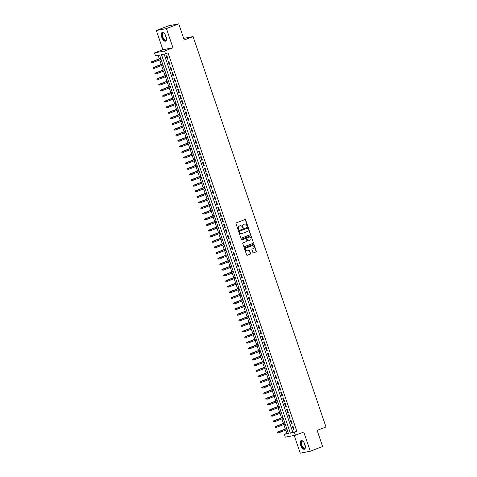 <?xml version="1.0" encoding="UTF-8"?>
<svg xmlns="http://www.w3.org/2000/svg" width="477" height="477" viewBox="0 0 477 477"><rect width="100%" height="100%" fill="white"/><g stroke="black" fill="none" stroke-linecap="round" stroke-linejoin="round"><path stroke-width="0.72" d="M247.432 226.271A0.405 0.364 79.2 0 0 247.641 225.758L245.649 219.909A0.584 0.519 79.2 0 0 244.981 219.545L236.282 222.878A0.584 0.519 79.2 0 0 235.984 223.612L237.975 229.467A0.405 0.364 79.2 0 0 238.649 229.204L238.393 228.447A1.866 1.652 79.2 0 1 239.341 226.092L240.068 225.818A1.866 1.652 79.2 0 1 242.215 226.986L242.471 227.744A0.405 0.364 79.2 0 0 243.145 227.481L242.888 226.724A1.866 1.652 79.2 0 1 243.836 224.369L244.558 224.089A1.866 1.652 79.2 0 1 246.704 225.263L246.967 226.02A0.405 0.364 79.2 0 0 247.432 226.271M247.235 226.283A0.405 0.364 79.2 0 0 247.372 225.812L245.381 219.963A0.584 0.519 79.2 0 0 244.916 219.569M238.25 229.729A0.405 0.364 79.2 0 0 238.381 229.258L238.393 228.447M242.745 228.006A0.405 0.364 79.2 0 0 242.876 227.535L242.888 226.724M304.91 444.486A4.633 2.135 -111 0 0 301.13 440.569A4.633 2.135 -111 0 0 300.665 445.303A4.633 2.135 -111 0 0 304.445 449.221A4.633 2.135 -111 0 0 304.91 444.486M165.99 36.419A4.633 2.135 -111 0 0 162.21 32.496A4.633 2.135 -111 0 0 161.745 37.23A4.633 2.135 -111 0 0 165.525 41.153A4.633 2.135 -111 0 0 165.99 36.419M252.899 252.518A0.584 0.519 79.2 0 0 253.567 252.882L256.012 251.945A0.584 0.519 79.2 0 0 256.304 251.206L254.092 244.713A0.584 0.519 79.2 0 0 253.424 244.349L244.725 247.682A0.584 0.519 79.2 0 0 244.427 248.416L246.639 254.915A0.584 0.519 79.2 0 0 247.313 255.278L250.258 254.152A0.584 0.519 79.2 0 0 250.556 253.412L249.608 250.634A0.584 0.519 79.2 0 0 248.934 250.27L247.474 250.83A1.562 1.377 79.2 0 1 246.472 247.885L252.202 245.685A1.562 1.377 79.2 0 1 253.204 248.63L252.25 249A0.584 0.519 79.2 0 0 251.951 249.733L252.899 252.518M294.44 432.418L295.394 435.221L285.324 437.147L284.37 434.344L288.454 433.563L159.556 54.938L155.478 55.72L154.518 52.917L164.589 50.991L165.543 53.794L161.464 54.575L290.356 433.199L296.903 431.476L168.005 52.852L165.543 53.794M178.732 23.85L166.419 28.566L156.349 30.492L168.661 25.776L178.732 23.85L184.223 39.979L193.084 36.58L325.988 426.981L317.122 430.379L322.613 446.508L310.306 451.224L303.766 432.013L295.394 435.221M156.349 30.492L162.89 49.703L172.96 47.783L166.419 28.566M172.96 47.783L164.589 50.991M250.181 234.821A0.584 0.519 79.2 0 0 250.479 234.088L248.267 227.589A0.584 0.519 79.2 0 0 247.593 227.225L238.894 230.558A0.584 0.519 79.2 0 0 238.601 231.297L240.807 237.79A0.584 0.519 79.2 0 0 241.481 238.154L249.906 234.875A0.584 0.519 79.2 0 0 250.204 234.135L247.992 227.642A0.584 0.519 79.2 0 0 247.533 227.249M251.182 236.151L253.388 242.65A0.584 0.519 79.2 0 1 253.096 243.383L244.397 246.716A0.584 0.519 79.2 0 1 243.723 246.353L242.781 243.574A0.584 0.519 79.2 0 1 243.073 242.835L246.603 241.481A0.584 0.519 79.2 0 0 246.895 240.748L246.269 238.905A0.584 0.519 79.2 0 0 245.601 238.536L241.928 239.949A0.405 0.364 79.2 0 1 241.445 239.663A0.405 0.364 79.2 0 1 241.666 239.174L250.508 235.787A0.584 0.519 79.2 0 1 251.182 236.151L253.388 242.65M294.208 435.447L300.236 453.15L310.306 451.224M168.041 59.118L166.896 55.749L166.211 55.881L167.361 59.249L168.041 59.118M169.949 64.729L168.804 61.36L168.125 61.491L169.269 64.854L169.949 64.729M171.857 70.334L170.712 66.971L170.033 67.102L171.177 70.465L171.857 70.334M173.765 75.944L172.62 72.582L171.941 72.713L173.085 76.076L173.765 75.944M175.679 81.555L174.534 78.186L173.849 78.317L174.999 81.686L175.679 81.555M177.587 87.166L176.442 83.797L175.763 83.928L176.907 87.291L177.587 87.166M179.495 92.771L178.35 89.408L177.671 89.539L178.815 92.902L179.495 92.771M181.403 98.381L180.258 95.018L179.579 95.15L180.723 98.512L181.403 98.381M183.317 103.992L182.172 100.623L181.487 100.754L182.637 104.123L183.317 103.992M185.225 109.603L184.08 106.234L183.401 106.365L184.545 109.728L185.225 109.603M187.133 115.207L185.988 111.845L185.309 111.976L186.453 115.339L187.133 115.207M189.047 120.818L187.896 117.455L187.217 117.586L188.361 120.949L189.047 120.818M190.955 126.429L189.81 123.06L189.125 123.191L190.275 126.56L190.955 126.429M192.863 132.04L191.718 128.671L191.038 128.802L192.183 132.165L192.863 132.04M194.771 137.644L193.626 134.281L192.946 134.413L194.091 137.775L194.771 137.644M196.685 143.255L195.534 139.892L194.855 140.023L195.999 143.386L196.685 143.255M198.593 148.866L197.448 145.497L196.768 145.628L197.913 148.997L198.593 148.866M200.501 154.476L199.356 151.108L198.676 151.239L199.821 154.608L200.501 154.476M202.409 160.081L201.264 156.718L200.584 156.85L201.729 160.212L202.409 160.081M204.323 165.692L203.172 162.329L202.492 162.46L203.637 165.823L204.323 165.692M206.231 171.303L205.086 167.934L204.406 168.065L205.551 171.434L206.231 171.303M208.139 176.913L206.994 173.545L206.314 173.676L207.459 177.045L208.139 176.913M210.047 182.518L208.902 179.155L208.222 179.286L209.367 182.649L210.047 182.518M211.961 188.129L210.81 184.766L210.13 184.897L211.275 188.26L211.961 188.129M213.869 193.74L212.724 190.371L212.044 190.502L213.189 193.871L213.869 193.74M215.777 199.35L214.632 195.981L213.952 196.113L215.097 199.481L215.777 199.35M217.685 204.955L216.54 201.592L215.86 201.723L217.005 205.086L217.685 204.955M219.599 210.566L218.448 207.203L217.768 207.334L218.919 210.697L219.599 210.566M221.507 216.176L220.362 212.808L219.682 212.939L220.827 216.308L221.507 216.176M223.415 221.787L222.27 218.418L221.59 218.549L222.735 221.918L223.415 221.787M225.323 227.392L224.178 224.029L223.498 224.16L224.643 227.523L225.323 227.392M227.237 233.003L226.092 229.64L225.406 229.771L226.557 233.134L227.237 233.003M229.145 238.613L228 235.244L227.32 235.376L228.465 238.744L229.145 238.613M231.053 244.224L229.908 240.855L229.228 240.986L230.373 244.355L231.053 244.224M232.961 249.829L231.816 246.466L231.136 246.597L232.281 249.96L232.961 249.829M234.875 255.439L233.73 252.077L233.044 252.208L234.195 255.571L234.875 255.439M236.783 261.05L235.638 257.687L234.958 257.813L236.103 261.181L236.783 261.05M238.691 266.661L237.546 263.292L236.866 263.423L238.011 266.792L238.691 266.661M240.599 272.266L239.454 268.903L238.774 269.034L239.919 272.397L240.599 272.266M242.513 277.876L241.368 274.513L240.682 274.645L241.833 278.008L242.513 277.876M244.421 283.487L243.276 280.124L242.596 280.249L243.741 283.618L244.421 283.487M246.329 289.098L245.184 285.729L244.504 285.86L245.649 289.229L246.329 289.098M248.237 294.703L247.092 291.34L246.412 291.471L247.557 294.834L248.237 294.703M250.151 300.313L249.006 296.95L248.32 297.082L249.471 300.444L250.151 300.313M252.059 305.924L250.914 302.561L250.234 302.686L251.379 306.055L252.059 305.924M253.967 311.535L252.822 308.166L252.142 308.297L253.287 311.666L253.967 311.535M255.881 317.139L254.73 313.777L254.05 313.908L255.195 317.271L255.881 317.139M257.789 322.75L256.644 319.387L255.964 319.518L257.109 322.881L257.789 322.75M259.697 328.361L258.552 324.998L257.872 325.123L259.017 328.492L259.697 328.361M261.605 333.972L260.46 330.603L259.78 330.734L260.925 334.103L261.605 333.972M263.519 339.576L262.368 336.213L261.688 336.345L262.833 339.707L263.519 339.576M265.427 345.187L264.282 341.824L263.602 341.955L264.747 345.318L265.427 345.187M267.335 350.798L266.19 347.435L265.51 347.56L266.655 350.929L267.335 350.798M269.243 356.408L268.098 353.04L267.418 353.171L268.563 356.54L269.243 356.408M271.157 362.013L270.006 358.65L269.326 358.782L270.471 362.144L271.157 362.013M273.065 367.624L271.92 364.261L271.24 364.392L272.385 367.755L273.065 367.624M274.973 373.235L273.828 369.872L273.148 369.997L274.293 373.366L274.973 373.235M276.881 378.845L275.736 375.477L275.056 375.608L276.201 378.976L276.881 378.845M278.795 384.45L277.644 381.087L276.964 381.218L278.115 384.581L278.795 384.45M280.703 390.061L279.558 386.698L278.878 386.829L280.023 390.192L280.703 390.061M282.611 395.671L281.466 392.309L280.786 392.434L281.931 395.803L282.611 395.671M284.519 401.282L283.374 397.913L282.694 398.045L283.839 401.413L284.519 401.282M286.433 406.887L285.282 403.524L284.602 403.655L285.753 407.018L286.433 406.887M288.341 412.498L287.196 409.135L286.516 409.266L287.661 412.629L288.341 412.498M290.249 418.108L289.104 414.746L288.424 414.871L289.569 418.24L290.249 418.108M292.157 423.719L291.012 420.35L290.332 420.481L291.477 423.85L292.157 423.719M164.076 54.074L292.818 432.251L296.903 431.476M292.24 426.092L293.391 429.455L294.07 429.324L292.926 425.961L292.24 426.092M158.09 55.219L159.318 58.832M159.688 59.923L161.226 64.437M161.602 65.534L163.134 70.047M163.51 71.139L165.048 75.658M165.418 76.749L166.956 81.269M167.326 82.36L168.864 86.874M169.24 87.971L170.772 92.484M171.148 93.575L172.686 98.095M173.056 99.186L174.594 103.706M174.964 104.797L176.502 109.311M176.878 110.408L178.41 114.921M178.786 116.012L180.324 120.532M180.694 121.623L182.232 126.143M182.602 127.234L184.14 131.747M184.516 132.844L186.054 137.358M186.424 138.449L187.962 142.969M188.332 144.06L189.87 148.58M190.24 149.671L191.778 154.184M192.153 155.281L193.692 159.795M194.061 160.886L195.6 165.406M195.969 166.497L197.508 171.016M197.877 172.108L199.416 176.621M199.791 177.718L201.33 182.232M201.699 183.323L203.238 187.843M203.607 188.934L205.146 193.453M205.515 194.544L207.054 199.058M207.429 200.155L208.968 204.669M209.337 205.76L210.876 210.279M211.245 211.371L212.784 215.89M213.159 216.981L214.692 221.495M215.067 222.592L216.606 227.106M216.975 228.197L218.514 232.716M218.883 233.808L220.422 238.327M220.797 239.418L222.33 243.932M222.705 245.029L224.244 249.543M224.613 250.634L226.152 255.153M226.521 256.244L228.06 260.764M228.435 261.855L229.968 266.369M230.343 267.466L231.882 271.979M232.251 273.071L233.79 277.59M234.159 278.681L235.698 283.201M236.073 284.292L237.606 288.806M237.981 289.903L239.52 294.416M239.889 295.507L241.428 300.027M241.797 301.118L243.336 305.638M243.711 306.729L245.244 311.242M245.619 312.34L247.158 316.853M247.527 317.944L249.066 322.464M249.435 323.555L250.974 328.075M251.349 329.166L252.888 333.679M253.257 334.776L254.796 339.29M255.165 340.381L256.704 344.901M257.073 345.992L258.612 350.512M258.987 351.603L260.525 356.116M260.895 357.213L262.433 361.727M262.803 362.818L264.341 367.338M264.711 368.429L266.249 372.948M266.625 374.04L268.163 378.553M268.533 379.65L270.071 384.164M270.441 385.255L271.979 389.775M272.355 390.866L273.887 395.385M274.263 396.476L275.801 400.99M276.171 402.087L277.709 406.601M278.079 407.698L279.617 412.211M279.993 413.303L281.525 417.822M281.901 418.913L283.439 423.427M283.809 424.524L285.347 429.038M285.717 430.135L286.832 433.396L288.299 433.116M193.084 36.58L183.675 38.375M286.832 433.396L284.37 434.344M162.89 49.703L154.518 52.917M292.818 432.251L290.356 433.199M167.361 59.249L167.999 59.005M169.269 64.854L169.907 64.61M171.177 70.465L171.821 70.22M173.085 76.076L173.729 75.831M174.999 81.686L175.637 81.442M176.907 87.291L177.545 87.047M178.815 92.902L179.459 92.657M180.723 98.512L181.367 98.268M182.637 104.123L183.275 103.879M184.545 109.728L185.183 109.483M186.453 115.339L187.097 115.094M188.361 120.949L189.005 120.705M190.275 126.56L190.913 126.316M192.183 132.165L192.821 131.92M194.091 137.775L194.735 137.531M195.999 143.386L196.643 143.142M197.913 148.997L198.551 148.752M199.821 154.608L200.459 154.357M201.729 160.212L202.373 159.968M203.637 165.823L204.281 165.579M205.551 171.434L206.189 171.189M207.459 177.045L208.097 176.794M209.367 182.649L210.011 182.405M211.275 188.26L211.919 188.016M213.189 193.871L213.827 193.626M215.097 199.481L215.741 199.231M217.005 205.086L217.649 204.842M218.919 210.697L219.557 210.452M220.827 216.308L221.465 216.063M222.735 221.918L223.379 221.668M224.643 227.523L225.287 227.279M226.557 233.134L227.195 232.889M228.465 238.744L229.103 238.5M230.373 244.355L231.017 244.105M232.281 249.96L232.925 249.715M234.195 255.571L234.833 255.326M236.103 261.181L236.741 260.937M238.011 266.792L238.655 266.542M239.919 272.397L240.563 272.152M241.833 278.008L242.471 277.763M243.741 283.618L244.379 283.374M245.649 289.229L246.293 288.979M247.557 294.834L248.201 294.589M249.471 300.444L250.109 300.2M251.379 306.055L252.017 305.811M253.287 311.666L253.931 311.415M255.195 317.271L255.839 317.026M257.109 322.881L257.747 322.637M259.017 328.492L259.655 328.248M260.925 334.103L261.569 333.852M262.833 339.707L263.477 339.463M264.747 345.318L265.385 345.074M266.655 350.929L267.293 350.684M268.563 356.54L269.207 356.289M270.471 362.144L271.115 361.9M272.385 367.755L273.023 367.511M274.293 373.366L274.931 373.121M276.201 378.976L276.845 378.726M278.115 384.581L278.753 384.337M280.023 390.192L280.661 389.947M281.931 395.803L282.575 395.558M283.839 401.413L284.483 401.163M285.753 407.018L286.391 406.774M287.661 412.629L288.299 412.384M289.569 418.24L290.213 417.995M291.477 423.85L292.121 423.6M293.391 429.455L294.029 429.211M244.677 224.053A1.866 1.652 79.2 0 0 244.29 224.142L244.558 224.089M242.614 226.778A1.866 1.652 79.2 0 1 243.562 224.423L244.29 224.142M240.181 225.776A1.866 1.652 79.2 0 0 239.794 225.865L240.068 225.818M238.124 228.501A1.866 1.652 79.2 0 1 239.066 226.146L239.794 225.865M241.273 238.184L249.906 234.875M247.796 228.453A0.405 0.364 79.2 0 0 247.324 228.197L239.687 231.124A0.405 0.364 79.2 0 0 239.484 231.643L239.752 232.442A1.866 1.652 79.2 0 0 241.899 233.611L247.122 231.607A1.866 1.652 79.2 0 0 248.064 229.252L247.796 228.453M241.511 233.7A1.866 1.652 79.2 0 1 239.484 232.49L239.21 231.691A0.405 0.364 79.2 0 1 239.418 231.178L247.05 228.25M244.188 246.746L252.822 243.437A0.584 0.519 79.2 0 0 253.12 242.698M245.488 238.56A0.584 0.519 79.2 0 0 245.327 238.589L241.75 239.961M250.264 240.08A1.562 1.377 79.2 0 0 249.262 237.135L247.241 237.91A0.584 0.519 79.2 0 0 246.949 238.643L247.575 240.491A0.584 0.519 79.2 0 0 248.243 240.855L250.264 240.08M249.334 237.111A1.562 1.377 79.2 0 0 248.988 237.188L249.262 237.135M248.088 240.885L247.974 240.909A0.584 0.519 79.2 0 1 247.301 240.539L246.675 238.697A0.584 0.519 79.2 0 1 246.973 237.963L248.988 237.188M250.908 236.204A0.584 0.519 79.2 0 0 250.449 235.811M252.273 245.661A1.562 1.377 79.2 0 0 251.928 245.738L252.202 245.685M247.128 250.908A1.562 1.377 79.2 0 1 246.198 247.933L251.928 245.738M247.098 255.308L249.984 254.199A0.584 0.519 79.2 0 0 250.282 253.466L249.334 250.687A0.584 0.519 79.2 0 0 248.875 250.294M253.359 252.911L255.738 251.999A0.584 0.519 79.2 0 0 256.036 251.26L253.824 244.767A0.584 0.519 79.2 0 0 253.359 244.373M151.012 62.29L151.477 62.797L151.012 62.29L151.96 61.748L152.3 62.755L161.071 59.392M151.287 62.237L160.731 58.385M151.465 61.837L160.701 58.301M166.461 39.203A4.013 1.848 69 0 1 166.384 39.531A4.013 1.848 69 0 1 164.577 40.205A4.013 1.848 69 0 1 162.424 37.027A4.013 1.848 69 0 1 163.933 33.128A4.013 1.848 69 0 1 164.207 33.324M164.07 33.223A3.715 1.711 -111 0 0 163.182 33.11A3.715 1.711 -111 0 0 162.806 36.902A3.715 1.711 -111 0 0 165.835 40.044A3.715 1.711 -111 0 0 166.425 39.37M162.484 32.436A4.603 2.123 -111 0 0 162.15 37.075A4.603 2.123 -111 0 0 165.775 41.016M305.375 447.271A4.013 1.848 69 0 1 305.304 447.599A4.013 1.848 69 0 1 305.214 447.849A4.013 1.848 69 0 1 302.233 446.943A4.013 1.848 69 0 1 301.148 441.642A4.013 1.848 69 0 1 302.847 441.201A4.013 1.848 69 0 1 303.122 441.398M302.99 441.291A3.715 1.711 -111 0 0 302.096 441.183A3.715 1.711 -111 0 0 301.542 441.774A3.715 1.711 -111 0 0 302.162 446.007A3.715 1.711 -111 0 0 304.755 448.118A3.715 1.711 -111 0 0 305.31 447.521A3.715 1.711 -111 0 0 305.346 447.438M301.404 440.504A4.603 2.123 -111 0 0 300.844 441.183A4.603 2.123 -111 0 0 301.542 446.293A4.603 2.123 -111 0 0 304.696 449.084M152.92 67.895L153.385 68.408L152.92 67.895L153.868 67.352L154.208 68.366L162.985 65.003M153.195 67.847L162.639 63.99M153.379 67.448L162.609 63.906M154.834 73.506L155.293 74.018L154.834 73.506L155.776 72.963L156.122 73.971L164.893 70.608M155.103 73.452L164.547 69.6M155.287 73.059L164.523 69.517M156.742 79.116L157.207 79.623L156.742 79.116L157.684 78.574L158.03 79.581L166.801 76.219M157.016 79.063L166.461 75.211M157.195 78.669L166.431 75.127M158.65 84.727L159.115 85.234L158.65 84.727L159.598 84.185L159.938 85.192L168.709 81.829M158.924 84.673L168.369 80.822M159.103 84.274L168.339 80.738M160.558 90.332L161.023 90.845L160.558 90.332L161.506 89.789L161.846 90.803L170.623 87.44M160.832 90.284L170.277 86.426M161.017 89.885L170.247 86.343M162.472 95.943L162.931 96.455L162.472 95.943L163.414 95.4L163.76 96.408L172.531 93.045M162.74 95.889L172.185 92.037M162.925 95.495L172.161 91.954M164.38 101.553L164.845 102.06L164.38 101.553L165.322 101.011L165.668 102.018L174.439 98.656M164.654 101.5L174.099 97.648M164.833 101.106L174.069 97.564M166.288 107.164L166.753 107.671L166.288 107.164L167.236 106.621L167.576 107.629L176.353 104.266M166.562 107.11L176.007 103.259M166.741 106.711L175.977 103.175M168.196 112.769L168.661 113.282L168.196 112.769L169.144 112.226L169.49 113.24L178.261 109.877M168.47 112.721L177.915 108.863M168.655 112.322L177.885 108.78M170.11 118.379L170.569 118.892L170.11 118.379L171.052 117.837L171.398 118.851L180.169 115.482M170.378 118.326L179.823 114.474M170.563 117.932L179.799 114.391M172.018 123.99L172.483 124.497L172.018 123.99L172.96 123.448L173.306 124.455L182.077 121.092M172.292 123.937L181.737 120.085M172.471 123.543L181.707 120.001M173.926 129.601L174.391 130.108L173.926 129.601L174.874 129.058L175.214 130.066L183.991 126.703M174.2 129.547L183.645 125.695M174.379 129.148L183.615 125.612M175.834 135.206L176.299 135.718L175.834 135.206L176.782 134.663L177.128 135.677L185.899 132.314M176.108 135.158L185.553 131.3M176.293 134.758L185.523 131.217M177.748 140.816L178.207 141.329L177.748 140.816L178.69 140.274L179.036 141.287L187.807 137.919M178.016 140.763L187.461 136.911M178.201 140.369L187.437 136.827M179.656 146.427L180.121 146.934L179.656 146.427L180.598 145.884L180.944 146.892L189.715 143.529M179.93 146.373L189.375 142.522M180.109 145.98L189.345 142.438M181.564 152.038L182.029 152.545L181.564 152.038L182.512 151.495L182.852 152.503L191.629 149.14M181.838 151.984L191.283 148.132M182.023 151.585L191.253 148.049M183.472 157.643L183.937 158.155L183.472 157.643L184.42 157.1L184.766 158.114L193.537 154.751M183.746 157.595L193.191 153.737M183.931 157.195L193.161 153.654M185.386 163.253L185.845 163.766L185.386 163.253L186.328 162.711L186.674 163.724L195.445 160.355M185.654 163.2L195.099 159.348M185.839 162.806L195.075 159.264M187.294 168.864L187.759 169.371L187.294 168.864L188.236 168.321L188.582 169.329L197.353 165.966M187.568 168.81L197.013 164.959M187.747 168.417L196.983 164.875M189.202 174.475L189.667 174.981L189.202 174.475L190.15 173.932L190.49 174.94L199.267 171.577M189.476 174.421L198.921 170.569M189.661 174.022L198.891 170.486M191.116 180.079L191.575 180.592L191.116 180.079L192.058 179.537L192.404 180.55L201.175 177.188M191.384 180.032L200.829 176.174M191.569 179.632L200.799 176.091M193.024 185.69L193.483 186.203L193.024 185.69L193.966 185.148L194.312 186.161L203.083 182.792M193.292 185.636L202.737 181.785M193.477 185.243L202.713 181.701M194.932 191.301L195.397 191.808L194.932 191.301L195.874 190.758L196.22 191.766L204.991 188.403M195.206 191.247L204.651 187.395M195.385 190.854L204.621 187.312M196.84 196.912L197.305 197.418L196.84 196.912L197.788 196.369L198.128 197.377L206.905 194.014M197.114 196.858L206.559 193.006M197.299 196.458L206.529 192.923M198.754 202.516L199.213 203.029L198.754 202.516L199.696 201.974L200.042 202.987L208.813 199.624M199.022 202.469L208.467 198.611M199.207 202.069L208.437 198.527M200.662 208.127L201.121 208.64L200.662 208.127L201.604 207.584L201.95 208.598L210.721 205.229M200.93 208.073L210.381 204.222M201.115 207.68L210.351 204.138M202.57 213.738L203.035 214.245L202.57 213.738L203.512 213.195L203.858 214.203L212.629 210.84M202.844 213.684L212.289 209.832M203.023 213.291L212.259 209.749M204.478 219.348L204.943 219.855L204.478 219.348L205.426 218.806L205.766 219.814L214.543 216.451M204.752 219.295L214.197 215.443M204.937 218.895L214.167 215.36M206.392 224.953L206.851 225.466L206.392 224.953L207.334 224.411L207.68 225.424L216.451 222.061M206.66 224.905L216.105 221.048M206.845 224.506L216.081 220.964M208.3 230.564L208.759 231.077L208.3 230.564L209.242 230.021L209.588 231.035L218.359 227.666M208.568 230.51L218.019 226.658M208.753 230.117L217.989 226.575M210.208 236.175L210.673 236.681L210.208 236.175L211.156 235.632L211.496 236.64L220.267 233.277M210.482 236.121L219.927 232.269M210.661 235.727L219.897 232.186M212.116 241.785L212.581 242.292L212.116 241.785L213.064 241.243L213.404 242.25L222.181 238.888M212.39 241.732L221.835 237.88M212.575 241.332L221.805 237.796M214.03 247.39L214.489 247.903L214.03 247.39L214.972 246.847L215.318 247.861L224.089 244.498M214.298 247.342L223.743 243.485M214.483 246.943L223.719 243.401M215.938 253.001L216.403 253.514L215.938 253.001L216.88 252.458L217.226 253.472L225.997 250.103M216.212 252.947L225.657 249.095M216.391 252.554L225.627 249.012M217.846 258.612L218.311 259.118L217.846 258.612L218.794 258.069L219.134 259.077L227.905 255.714M218.12 258.558L227.565 254.706M218.299 258.164L227.535 254.623M219.754 264.222L220.219 264.729L219.754 264.222L220.702 263.68L221.042 264.687L229.819 261.324M220.028 264.169L229.473 260.317M220.213 263.769L229.443 260.233M221.668 269.827L222.127 270.34L221.668 269.827L222.61 269.284L222.956 270.298L231.727 266.935M221.936 269.779L231.381 265.922M222.121 269.38L231.357 265.838M223.576 275.438L224.041 275.95L223.576 275.438L224.518 274.895L224.864 275.909L233.635 272.54M223.85 275.384L233.295 271.532M224.029 274.99L233.265 271.449M225.484 281.048L225.949 281.555L225.484 281.048L226.432 280.506L226.772 281.513L235.549 278.151M225.758 280.995L235.203 277.143M225.937 280.601L235.173 277.059M227.392 286.659L227.857 287.166L227.392 286.659L228.34 286.117L228.68 287.124L237.457 283.761M227.666 286.605L237.111 282.754M227.851 286.206L237.081 282.67M229.306 292.264L229.765 292.777L229.306 292.264L230.248 291.721L230.594 292.735L239.365 289.372M229.574 292.216L239.019 288.358M229.759 291.817L238.995 288.275M231.214 297.875L231.679 298.387L231.214 297.875L232.156 297.332L232.502 298.346L241.273 294.977M231.488 297.821L240.933 293.969M231.667 297.427L240.903 293.886M233.122 303.485L233.587 303.992L233.122 303.485L234.07 302.943L234.41 303.95L243.187 300.588M233.396 303.432L242.841 299.58M233.575 303.038L242.811 299.496M235.03 309.096L235.495 309.603L235.03 309.096L235.978 308.553L236.324 309.561L245.095 306.198M235.304 309.042L244.749 305.191M235.489 308.643L244.719 305.107M236.944 314.701L237.403 315.214L236.944 314.701L237.886 314.158L238.232 315.172L247.003 311.809M237.212 314.653L246.657 310.795M237.397 314.254L246.633 310.712M238.852 320.311L239.317 320.824L238.852 320.311L239.794 319.769L240.14 320.782L248.911 317.414M239.126 320.258L248.571 316.406M239.305 319.864L248.541 316.323M240.76 325.922L241.225 326.429L240.76 325.922L241.708 325.38L242.048 326.387L250.824 323.024M241.034 325.869L250.479 322.017M241.213 325.475L250.449 321.933M242.668 331.533L243.133 332.04L242.668 331.533L243.616 330.99L243.962 331.998L252.732 328.635M242.942 331.479L252.387 327.627M243.127 331.08L252.357 327.544M244.582 337.138L245.041 337.65L244.582 337.138L245.524 336.595L245.87 337.609L254.64 334.246M244.85 337.09L254.295 333.232M245.035 336.69L254.271 333.149M246.49 342.748L246.955 343.261L246.49 342.748L247.432 342.206L247.778 343.219L256.548 339.851M246.764 342.695L256.209 338.843M246.943 342.301L256.179 338.759M248.398 348.359L248.863 348.866L248.398 348.359L249.346 347.816L249.686 348.824L258.462 345.461M248.672 348.305L258.117 344.454M248.857 347.912L258.087 344.37M250.306 353.97L250.771 354.477L250.306 353.97L251.254 353.427L251.6 354.435L260.37 351.072M250.58 353.916L260.025 350.064M250.765 353.517L259.995 349.981M252.22 359.575L252.679 360.087L252.22 359.575L253.162 359.032L253.508 360.046L262.278 356.683M252.488 359.527L261.933 355.669M252.673 359.127L261.909 355.586M254.128 365.185L254.593 365.698L254.128 365.185L255.07 364.643L255.416 365.656L264.186 362.287M254.402 365.132L263.847 361.28M254.581 364.738L263.817 361.196M256.036 370.796L256.501 371.303L256.036 370.796L256.984 370.253L257.324 371.261L266.1 367.898M256.31 370.742L265.755 366.891M256.495 370.349L265.725 366.807M257.95 376.407L258.409 376.913L257.95 376.407L258.892 375.864L259.238 376.872L268.008 373.509M258.218 376.353L267.663 372.501M258.403 375.954L267.633 372.418M259.858 382.011L260.317 382.524L259.858 382.011L260.8 381.469L261.146 382.482L269.916 379.12M260.126 381.964L269.571 378.106M260.311 381.564L269.547 378.022M261.766 387.622L262.231 388.135L261.766 387.622L262.708 387.08L263.054 388.093L271.824 384.724M262.04 387.568L271.485 383.717M262.219 387.175L271.455 383.633M263.674 393.233L264.139 393.74L263.674 393.233L264.622 392.69L264.962 393.698L273.738 390.335M263.948 393.179L273.393 389.327M264.133 392.786L273.363 389.244M265.588 398.844L266.047 399.35L265.588 398.844L266.53 398.301L266.876 399.309L275.646 395.946M265.856 398.79L275.301 394.938M266.041 398.39L275.277 394.855M267.496 404.448L267.955 404.961L267.496 404.448L268.438 403.906L268.784 404.919L277.554 401.556M267.764 404.401L277.215 400.543M267.949 404.001L277.185 400.459M269.404 410.059L269.869 410.572L269.404 410.059L270.352 409.516L270.692 410.53L279.462 407.167M269.678 410.005L279.123 406.154M269.857 409.612L279.093 406.07M271.312 415.67L271.777 416.177L271.312 415.67L272.26 415.127L272.6 416.135L281.376 412.772M271.586 415.616L281.031 411.764M271.771 415.223L281.001 411.681M273.226 421.28L273.685 421.787L273.226 421.28L274.168 420.738L274.513 421.746L283.284 418.383M273.494 421.227L282.939 417.375M273.679 420.827L282.915 417.292M275.134 426.885L275.599 427.398L275.134 426.885L276.076 426.343L276.421 427.356L285.192 423.993M275.402 426.837L284.852 422.98M275.587 426.438L284.823 422.896M277.042 432.496L277.507 433.009L277.042 432.496L277.99 431.953L278.329 432.967L287.1 429.604M277.316 432.448L286.76 428.59M277.495 432.049L286.731 428.507M166.36 37.868A3.715 1.711 69 0 1 165.37 35.918A3.715 1.711 69 0 1 165.024 34.38M165.495 35.226A3.589 1.652 -111 0 0 165.674 35.817A3.589 1.652 -111 0 0 166.145 36.92M305.28 445.935A3.715 1.711 69 0 1 303.944 442.453M304.415 443.3A3.589 1.652 -111 0 0 305.065 444.993"/></g></svg>
